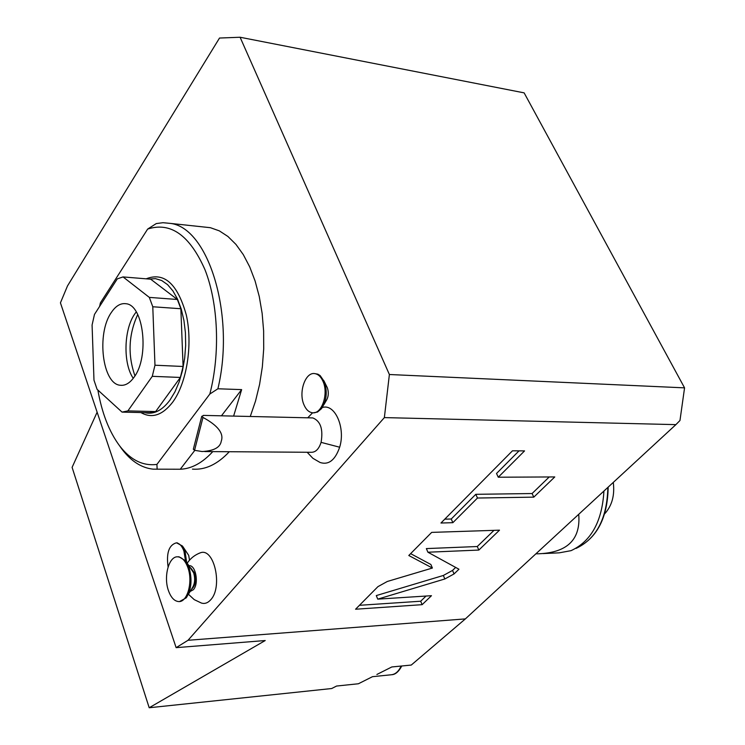 <?xml version="1.0" encoding="UTF-8"?>
<svg xmlns="http://www.w3.org/2000/svg" width="745" height="745" viewBox="0 0 745 745"><rect width="100%" height="100%" fill="white"/><g stroke="black" fill="none" stroke-linecap="round" stroke-linejoin="round"><path stroke-width="1.12" d="M675.892 424.631L384.364 417.6L188.029 640.281L176.137 647.656L60.438 302.842L67.497 285.922L219.514 38.042L240.095 37.25L524.135 92.864L684.562 387.856L679.971 420.515L675.892 424.631L465.374 618.899L411.259 665.062L391.814 666.961L376.886 674.467M372.565 676.637L358.401 683.761L336.572 686.043L331.693 688.529L149.196 707.75L72.097 467.366L97.129 412.19M384.364 417.6L389.384 374.512L684.562 387.856M188.029 640.281L465.374 618.899M387.298 581.482L377.938 586.641L355.57 609.224L422.136 604.67L431.467 595.693L377.743 599.138L444.849 578.967L454.059 573.929L458.948 569.227L427.919 552.222L478.849 550.061L499.495 530.17L431.681 532.386L408.791 555.5L432.398 568.035L387.298 581.482M477.48 498.032L533.793 497.139L554.783 476.93L498.265 477.219L524.554 450.902L512.476 450.8L440.956 523.018L452.858 522.683L477.48 498.032L475.794 494.317L532.088 493.535L549.233 476.958M176.137 647.656L265.22 640.532L149.196 707.75M240.095 37.25L389.384 374.512M198.841 553.405L200.396 552.79C214.225 547.379 223.062 587.181 210.639 599.855C207.799 603.003 204.717 604.065 201.392 603.04L194.24 599.641L188.429 594.268M323.917 380.788L327.297 387.679C328.973 392.652 328.526 397.141 325.947 401.155L323.796 404.786M182.87 546.597L188.708 555.379L189.5 560.184M322.734 407.394L322.734 407.394C335.129 403.762 345.708 428.133 339.655 447.214C335.175 460.149 328.647 465.243 320.08 462.487L312.891 458.305L307.163 452.262M192.461 469.127C205.238 470.123 217.512 464.321 229.302 451.721M203.189 226.927L210.416 227.7L219.337 230.866L227.914 236.463L235.96 244.416L243.289 254.613L249.715 266.878L255.088 280.958L259.269 296.557L262.138 313.338L263.628 330.92L263.702 348.902L262.342 366.857L259.595 384.364L255.535 401.034L250.264 416.483M212.791 451.61C202.426 462.915 191.586 468.791 180.271 469.238L194.799 450.38M119.638 445.882L122.115 449.347C131.232 461.332 141.578 467.935 153.163 469.164L180.271 469.238M221.442 415.812L241.641 389.616L217.894 388.778L209.839 394.021C220.334 353.558 218.322 303.615 205.015 269.802C189.77 235.234 170.652 221.656 147.659 229.069L100.398 302.88L99.616 306.428M97.865 390.026C101.916 413.075 109.124 431.625 119.489 445.678C130.422 459.972 142.9 466.212 156.916 464.405L157.158 469.266M209.839 394.021L156.916 464.405M217.894 388.778C235.439 315.731 208.842 228.51 170.875 223.453L163.006 222.699L156.264 223.575L147.659 229.069M140.889 412.553C151.831 418.792 162.41 415.347 172.644 402.226C186.79 383.144 192.964 344.6 186.315 315.023C177.589 283.798 164.207 271.729 146.169 278.826M144.716 412.646C153.61 414.76 161.991 410.625 169.869 400.223L174.954 391.833L179.219 381.775L182.516 370.405L184.685 358.131L185.663 345.391L185.412 332.67L183.922 320.443L181.268 309.147L177.561 299.192L172.933 290.932L167.569 284.637L161.674 280.511L155.454 278.639L149.13 279.068M120.317 385.258C102.4 384.271 96.31 333.648 111.294 312.555C115.717 305.916 120.634 302.973 126.017 303.737C143.71 304.919 149.596 356.957 134.081 377.184C129.835 383.126 125.244 385.817 120.317 385.258L122.255 385.323M183.093 366.475L180.858 308.737L177.357 299.481L149.326 297.395L152.781 306.763L154.969 365.218L183.093 366.475L180.365 377.445L155.649 411.575L149.726 412.767L122.05 412.106L97.073 389.309L93.982 380.164L92.082 325.016L94.475 314.427L117.282 278.881L123.055 276.926L149.326 297.395M123.055 276.926L150.695 279.198L177.357 299.481M180.858 308.737L152.781 306.763M180.365 377.445L152.278 376.327L154.969 365.218M155.649 411.575L127.889 410.895L122.05 412.106M152.278 376.327L127.889 410.895M133.253 378.311C123 363.653 123.735 329.625 134.64 314.111L136.251 311.904M137.723 314.548C128.559 334.579 127.637 355.02 134.957 375.853M241.641 389.616L233.613 416.101M190.087 591.539L193.374 589.705C199.148 583.68 195.767 564.831 189.109 565.688M190.655 567.802L194.408 572.803C196.317 580.429 195.33 585.933 191.437 589.323M186.129 561.6L193.644 572.84C195.33 578.753 194.883 583.782 192.294 587.926L188.103 594.808M179.61 601.513L186.269 597.816C191.465 589.491 192.378 579.359 188.988 567.411L185.552 560.817L178.996 556.785L178.027 556.822M168.472 590.692C163.285 576.602 168.938 555.863 177.841 556.832C182.013 557.223 185.337 560.771 187.833 567.466C193.151 581.538 187.47 602.435 178.698 601.569C174.377 601.215 170.968 597.592 168.472 590.692M186.613 562.27L185.039 551.021L182.441 546.001L176.602 542.863M168.091 566.945C166.209 553.079 168.919 545.061 176.22 542.882C179.433 543.198 181.994 545.927 183.913 551.067L185.505 560.752M314.93 373.636C318.32 374.241 321.021 376.84 323.041 381.449C328.815 393.993 321.607 414.658 312.276 412.739C308.747 412.171 305.971 409.499 303.941 404.731C298.289 392.168 305.459 371.606 314.93 373.636L317.91 374.195L320.164 375.601L324.233 381.496C327.604 391.525 326.692 400.568 321.514 408.642L317.5 412.05L313.487 412.777M311.671 417.908L312.826 417.926C320.574 421.083 323.321 429.222 321.076 442.362C318.916 449.067 315.619 452.373 311.187 452.29L204.698 451.554M203.804 415.412L201.727 416.362L193.327 449.226L194.557 450.315L202.1 451.535C213.852 450.893 220.241 447.447 221.246 441.198C224.04 433.478 217.959 425.553 202.975 417.433L194.557 450.315M201.727 416.362L202.975 417.433M432.398 568.035L430.871 564.477L410.616 553.647M478.849 550.061L477.266 546.523L494 530.347M427.919 552.222L426.363 548.59L477.266 546.523M377.743 599.138L376.29 595.581L443.34 575.466L452.541 570.428L455.651 567.42M422.136 604.67L420.692 601.224L426.047 596.037M359.463 605.303L420.692 601.224M444.765 519.172L451.237 519.004L475.794 494.317M498.265 477.219L496.524 473.475L519.032 450.855M533.793 497.139L532.088 493.535M452.858 522.683L451.237 519.004M543.058 553.582L559.234 552.837L571.024 550.667C591.167 541.336 602.137 521.453 603.925 491.039M535.925 553.796L538.309 553.796C567.345 552.688 580.811 539.52 578.725 514.292M604.67 513.817C611.99 505.781 614.867 495.304 613.284 482.406M401.089 666.058C398.677 671.496 395.334 674.411 391.06 674.793L372.491 676.683M339.655 447.214L321.076 442.362M454.059 573.929L452.541 570.428M444.849 578.967L443.34 575.466M607.855 487.407C607.138 518.371 596.54 538.71 576.062 548.413C596.95 538.384 607.65 517.952 608.171 487.118M401.779 665.983C398.798 671.571 395.493 674.486 391.87 674.709M119.489 445.678L122.115 449.347M170.875 223.453L210.416 227.7M200.396 552.79C194.92 554.829 190.534 558.275 187.237 563.118M177.841 556.832L178.996 556.785M176.22 542.882L177.347 542.844M312.602 412.767L307.741 417.815M203.301 415.393L312.826 417.926"/></g></svg>
